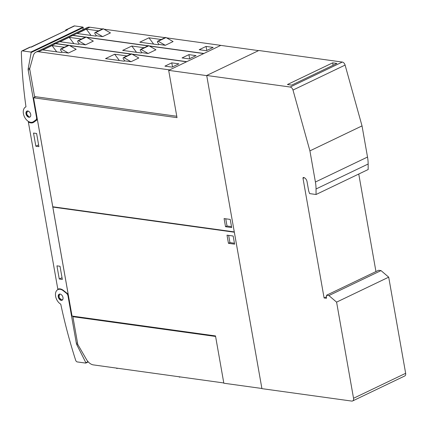 <?xml version="1.0" encoding="UTF-8"?>
<svg xmlns="http://www.w3.org/2000/svg" width="427" height="427" viewBox="0 0 427 427"><rect width="100%" height="100%" fill="white"/><g stroke="black" fill="none" stroke-linecap="round" stroke-linejoin="round"><path stroke-width="0.64" d="M27.248 110.993L26.639 114.148L28.929 116.907L30.018 116.987M28.241 111.089A3.336 2.167 64.4 0 1 30.643 114.089A3.336 2.167 64.4 0 1 29.794 117.115A3.336 2.167 64.4 0 1 28.465 117.131A3.336 2.167 64.4 0 1 26.068 114.132A3.336 2.167 64.4 0 1 26.912 111.105A3.336 2.167 64.4 0 1 28.241 111.089M25.978 106.841A400.056 259.91 64.4 0 1 21.35 52.206A2.002 1.297 64.4 0 1 21.942 50.962A2.002 1.297 64.4 0 1 22.476 50.888L30.877 52.057L31.171 52.532L28.171 68.784A3.336 2.167 -115.6 0 0 28.182 70.076L36.53 117.409A3.336 2.167 64.4 0 1 35.825 119.955L33.477 121.658A8.332 5.412 64.4 0 1 32.927 121.983A8.332 5.412 64.4 0 1 32.671 122.095A8.332 5.412 64.4 0 1 24.35 116.614A8.332 5.412 64.4 0 1 25.721 106.953A8.332 5.412 64.4 0 1 25.978 106.841L25.721 106.953M35.868 120.563A8.332 5.412 -115.6 0 0 36.124 120.451A8.332 5.412 -115.6 0 0 36.674 120.126L37.4 119.597M65.523 30.52A2.002 1.297 64.4 0 1 66.052 29.826A2.002 1.297 64.4 0 1 66.585 29.751L67.354 29.858L31.246 47.162L30.472 47.055A2.002 1.297 -115.6 0 0 29.938 47.13L21.942 50.962M30.893 47.114L65.859 30.573M82.897 29.644L83.281 27.563L82.987 27.088L74.586 25.919A2.002 1.297 -115.6 0 0 74.052 25.994L66.052 29.826M57.826 289.164L28.347 121.978A8.999 5.85 -115.6 0 0 33.215 122.57A8.999 5.85 -115.6 0 0 33.808 122.218L37.384 119.629L68.165 294.203L63.474 290.467A8.999 5.85 -115.6 0 0 57.826 289.164M28.908 121.711L28.347 121.978M76.369 343.404A3.336 2.167 64.4 0 0 76.823 344.76L85.848 362.678L85.71 363.094L77.308 361.936A2.002 1.297 64.4 0 1 75.648 360.228A400.056 259.91 64.4 0 1 60.762 304.173A8.332 5.412 64.4 0 1 55.649 296.498A8.332 5.412 64.4 0 1 57.917 289.597A8.332 5.412 64.4 0 1 62.273 290.056A8.332 5.412 64.4 0 1 63.276 290.744L66.361 293.2A3.336 2.167 64.4 0 1 68.021 296.076L76.369 343.404L77.495 342.865M59.657 294.075A3.336 2.167 64.4 0 1 62.732 296.621A3.336 2.167 64.4 0 1 62.07 300.218A3.336 2.167 64.4 0 1 61.6 300.352A3.336 2.167 64.4 0 1 58.526 297.811A3.336 2.167 64.4 0 1 59.188 294.208A3.336 2.167 64.4 0 1 59.657 294.075M59.46 294.112L59.017 297.486L61.701 300.096L62.427 300.037M35.51 120.985A8.999 5.85 64.4 0 1 35.073 120.953M59.262 279.002L56.94 265.845L60.015 266.272L62.337 279.423L59.262 279.002L62.027 277.673M35.847 146.215L33.53 133.064L36.599 133.486L38.921 146.642L35.847 146.215L38.611 144.892M52.825 207.074L72.04 316.055L215.502 335.926L223.839 383.216L261.89 388.485L234.332 232.213L52.825 207.074L53.322 206.839M223.796 382.96L93.364 364.893A10.002 6.496 64.4 0 1 86.393 359.342L77.767 344.402L72.884 316.685L73.711 316.29M72.884 316.685L215.592 336.449M117.622 368.25L117.158 368.426A1.003 0.651 64.4 0 1 116.336 368.074M178.966 376.747A1.003 0.651 64.4 0 0 179.788 377.1L180.253 376.929M227.015 235.17L233.163 236.024L234.599 244.164L228.45 243.315L227.015 235.17M228.669 235.4L229.939 242.6L234.434 243.225M228.45 243.315L229.939 242.6M33.552 97.778L52.772 206.759L234.279 231.898L206.727 75.627L168.676 70.359L177.013 117.649L33.552 97.778L35.756 96.721M258.559 50.621L220.786 45.39L168.676 70.359M186.289 61.915L169.375 70.023M176.767 116.256L34.56 96.555L29.676 68.843L33.333 55.601A10.002 6.496 64.4 0 1 35.98 52.126A10.002 6.496 64.4 0 1 38.643 51.752L169.348 69.857M62.128 52.185L60.794 50.386A1.003 0.651 64.4 0 1 60.799 48.95A1.003 0.651 64.4 0 1 61.333 49.009L68.395 53.049L62.128 52.185L61.445 52.51L42.897 49.943L52.041 45.561L56.727 51.859M60.799 48.95L68.571 45.23A1.003 0.651 -115.6 0 1 69.105 45.289L61.333 49.009M69.105 45.289L76.166 49.324L68.395 53.049M52.041 45.561L64.322 47.264M68.208 45.401L55.558 43.65A10.002 6.496 -115.6 0 0 52.889 44.024L35.98 52.126M186.263 61.75L132.285 54.277M130.838 54.074L69.654 45.604M124.759 60.858L123.424 59.059A1.003 0.651 64.4 0 1 123.43 57.624A1.003 0.651 64.4 0 1 123.963 57.688L131.735 53.962L138.796 58.003L131.025 61.723L124.759 60.858L124.076 61.184L105.528 58.616L114.671 54.234L126.952 55.937M164.923 66.137L171.782 62.854L178.87 63.836L172.012 67.119L164.923 66.137M114.671 54.234L119.357 60.533M123.963 57.688L131.025 61.723M131.735 53.962A1.003 0.651 -115.6 0 0 131.201 53.903L123.43 57.624M171.782 62.854L172.492 66.89M203.433 53.701L186.519 61.808M79.273 43.97L77.933 42.172A1.003 0.651 64.4 0 1 77.944 40.736A1.003 0.651 64.4 0 1 78.477 40.8L85.533 44.835L79.273 43.97L78.584 44.296L60.042 41.729L69.185 37.346L73.871 43.645M77.944 40.736L85.715 37.016A1.003 0.651 -115.6 0 1 86.249 37.074L78.477 40.8M86.249 37.074L93.305 41.115L85.533 44.835M69.185 37.346L81.466 39.049M53.007 43.97A10.002 6.496 64.4 0 1 53.119 43.917A10.002 6.496 64.4 0 1 55.782 43.538L68.437 45.294M85.352 37.186L72.697 35.436A10.002 6.496 -115.6 0 0 70.033 35.809L53.119 43.917M69.329 45.417L131.068 53.967M131.959 54.09L186.492 61.643M203.401 53.54L149.423 46.063M147.982 45.86L86.793 37.389M141.903 52.644L140.563 50.85A1.003 0.651 64.4 0 1 140.574 49.415A1.003 0.651 64.4 0 1 141.107 49.473L148.879 45.748L155.935 49.788L148.164 53.508L141.903 52.644L141.214 52.969L122.672 50.402L131.815 46.025L144.096 47.723M182.062 57.923L188.921 54.64L196.009 55.622L189.156 58.905L182.062 57.923M131.815 46.025L136.501 52.318M141.107 49.473L148.164 53.508M148.879 45.748A1.003 0.651 -115.6 0 0 148.345 45.689L140.574 49.415M188.921 54.64L189.631 58.675M220.572 45.492L203.658 53.594M96.411 35.756L95.077 33.957A1.003 0.651 64.4 0 1 95.082 32.527A1.003 0.651 64.4 0 1 95.616 32.585L102.677 36.621L96.411 35.756L95.728 36.081L77.18 33.514L86.323 29.132L91.01 35.43M95.082 32.527L102.854 28.801A1.003 0.651 -115.6 0 1 103.387 28.86L95.616 32.585M103.387 28.86L110.449 32.9L102.677 36.621M86.323 29.132L98.605 30.835M70.145 35.756A10.002 6.496 64.4 0 1 70.263 35.703A10.002 6.496 64.4 0 1 72.926 35.324L85.581 37.08M102.491 28.972L89.841 27.221A10.002 6.496 -115.6 0 0 87.172 27.595L70.263 35.703M86.467 37.202L148.212 45.753M149.098 45.876L203.631 53.428M220.545 45.326L166.567 37.848M165.121 37.651L103.937 29.175M159.041 44.429L157.707 42.636A1.003 0.651 64.4 0 1 157.712 41.2A1.003 0.651 64.4 0 1 158.246 41.259L166.018 37.533L173.079 41.574L165.308 45.299L159.041 44.429L158.358 44.76L139.81 42.188L148.954 37.811L161.235 39.508M199.206 49.708L206.06 46.426L213.153 47.408L206.294 50.69L199.206 49.708M148.954 37.811L153.64 44.104M158.246 41.259L165.308 45.299M166.018 37.533A1.003 0.651 -115.6 0 0 165.484 37.475L157.712 41.2M206.06 46.426L206.775 50.461M231.669 227.57L225.525 226.716L224.09 218.576L230.233 219.425L231.669 227.57M225.525 226.716L227.009 226.006L231.503 226.625M225.744 218.8L227.009 226.006M324.093 297.961L302.999 178.326A0.998 0.651 64.4 0 1 303.277 177.525A0.998 0.651 64.4 0 1 303.544 177.488A4.003 2.599 64.4 0 1 307.04 181.635L308.7 191.034L309.612 193.602L316.055 194.498L316.044 188.98A33.338 21.66 64.4 0 0 315.409 182.014L309.917 150.875L292.991 90.054A3.336 2.167 64.4 0 0 290.173 87.033L206.7 75.472L261.922 388.645L351.731 401.081A3.336 2.167 64.4 0 0 352.617 400.958A3.336 2.167 64.4 0 0 353.54 398.279L336.588 302.135L388.698 277.166L381.012 270.601L378.648 270.275L326.538 295.244L326.458 298.286L324.093 297.961L326.495 296.808M206.7 75.472L258.81 50.503L342.283 62.064A3.336 2.167 -115.6 0 1 345.101 65.085L362.027 125.901L309.917 150.875M287.408 84.535L332.665 62.849L336.919 63.436L291.668 85.122L287.408 84.535M332.665 62.849L333.092 65.272M316.055 194.498L368.165 169.524L368.154 164.005A33.338 21.66 -115.6 0 0 367.519 157.045L362.027 125.901M352.617 400.958L404.727 375.99A3.336 2.167 -115.6 0 0 405.65 373.31L388.698 277.166M336.588 302.135L328.902 295.569L381.012 270.601M328.902 295.569L326.538 295.244M375.952 271.567L358.755 174.035M28.94 111.474A3 1.948 -115.6 0 0 28.342 111.287A3 1.948 -115.6 0 0 26.709 113.812A3 1.948 -115.6 0 0 29.335 116.923A3 1.948 -115.6 0 0 30.306 116.71M30.472 47.055L22.476 50.888M82.987 27.088L30.877 52.057M74.586 25.919L66.585 29.751M29.762 69.318L28.182 70.076M36.978 117.19L36.53 117.409M36.674 120.126L33.477 121.658M37.336 119.229L35.825 119.955M83.281 27.563L31.171 52.532M29.922 67.941L28.171 68.784M68.021 296.076L68.48 295.858M63.276 290.744L63.618 290.579M66.361 293.2L66.703 293.034M85.864 363.019L88.245 361.877M85.848 362.678L88.026 361.632M76.823 344.76L77.751 344.311M60.42 294.16A3 1.948 -115.6 0 0 58.979 296.813A3 1.948 -115.6 0 0 61.584 299.813A3 1.948 -115.6 0 0 62.876 299.29M55.558 43.65L38.643 51.752M72.697 35.436L55.782 43.538M89.841 27.221L72.926 35.324M290.173 87.033L342.283 62.064M292.991 90.054L345.101 65.085M315.409 182.014L367.519 157.045M316.044 188.98L368.154 164.005M353.54 398.279L405.65 373.31M302.999 178.326L304.286 177.712M32.927 121.983L36.124 120.451M59.492 288.844L57.917 289.597M88.261 361.899L85.8 363.078"/></g></svg>
